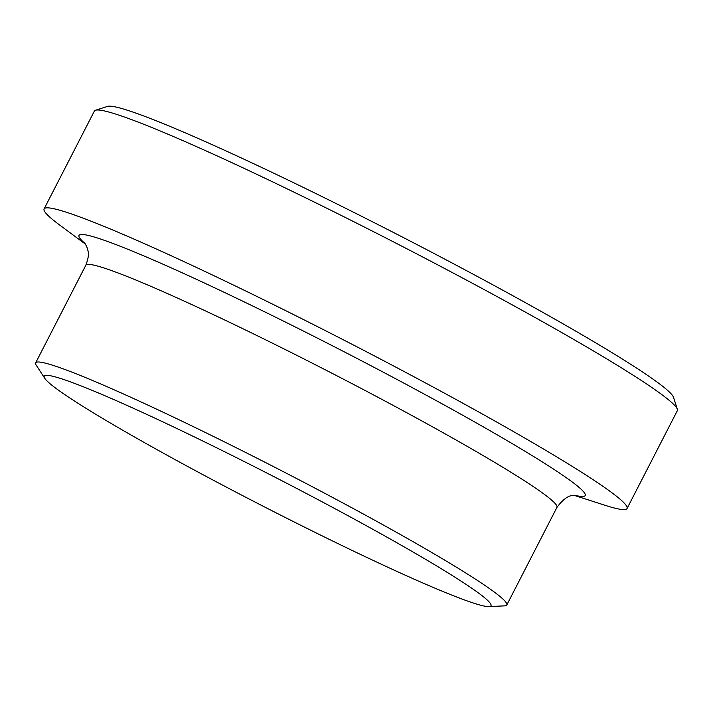 <?xml version="1.0" encoding="UTF-8"?>
<svg xmlns="http://www.w3.org/2000/svg" width="713" height="713" viewBox="0 0 713 713"><rect width="100%" height="100%" fill="white"/><g stroke="black" fill="none" stroke-linecap="round" stroke-linejoin="round"><path stroke-width="1.07" d="M677.35 409.253L673.482 397.275A318.782 19.821 -152.8 0 0 666.61 389.521A318.782 19.821 -152.8 0 0 371.758 221.413A318.782 19.821 -152.8 0 0 107.52 106.406L95.524 110.239A327.722 20.374 27.2 0 1 367.168 228.463A327.722 20.374 27.2 0 1 670.291 401.285A327.722 20.374 27.2 0 1 677.35 409.253A327.722 20.374 27.2 0 1 677.332 410.67L627.048 508.529A327.722 20.374 -152.8 0 0 620.007 499.145A327.722 20.374 -152.8 0 0 307.82 321.741A327.722 20.374 -152.8 0 0 44.09 208.927A327.722 20.374 -152.8 0 0 59.598 224.987L85.364 244.096M44.09 208.927L94.374 111.076A327.722 20.374 27.2 0 1 95.524 110.239M574.428 495.437L604.963 505.267A327.722 20.374 -152.8 0 0 627.048 508.529M485.589 598.572A251.154 15.615 -152.8 0 0 246.707 462.799A251.154 15.615 -152.8 0 0 44.251 376.116A251.154 15.615 -152.8 0 0 44.767 378.327A251.154 15.615 -152.8 0 0 260.468 504.849A251.154 15.615 -152.8 0 0 488.913 606.594A251.154 15.615 -152.8 0 0 491.007 605.72A251.154 15.615 -152.8 0 0 485.589 598.572M488.913 606.594L504.599 605.872A264.853 16.47 -152.8 0 0 506.783 604.998A264.853 16.47 -152.8 0 0 501.096 597.414A264.853 16.47 -152.8 0 0 248.792 454.047A264.853 16.47 -152.8 0 0 35.65 362.872A264.853 16.47 -152.8 0 0 36.211 365.163L44.767 378.327M575.338 495.41A284.549 17.691 -152.8 0 0 579.063 487.398A284.549 17.691 -152.8 0 0 276.813 317.811A284.549 17.691 -152.8 0 0 84.856 243.338M576.113 495.437C576.924 497.113 569.705 490.089 556.951 507.389A264.853 16.47 -152.8 0 0 551.265 499.795A264.853 16.47 -152.8 0 0 299.005 356.447A264.853 16.47 -152.8 0 0 85.818 265.245C88.421 258.293 89.098 253.356 87.859 250.45C88.029 248.757 84.633 242.563 84.375 242.723L84.384 242.732M85.818 265.254L35.65 362.872M556.951 507.389L506.783 604.998"/></g></svg>
